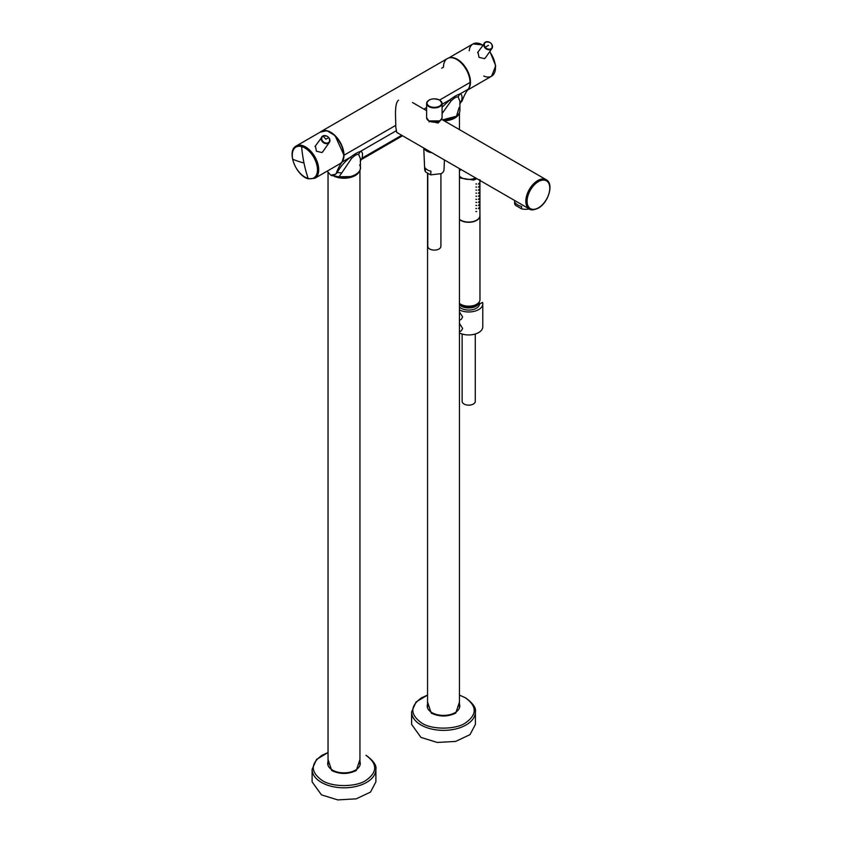 <?xml version="1.0" encoding="UTF-8"?>
<svg xmlns="http://www.w3.org/2000/svg" width="842" height="842" viewBox="0 0 842 842"><rect width="100%" height="100%" fill="white"/><g stroke="black" fill="none" stroke-linecap="round" stroke-linejoin="round"><path stroke-width="1.26" d="M331.222 175.252L338.958 176.894L341.747 172.957L337.21 172.505L335.642 174.252L336.379 172.989A8.441 4.873 60 0 1 335.642 174.252L332.222 175.746L330.727 175.178L327.138 171.147L330.727 175.178L335.642 174.252L336.379 172.989A93.82 54.162 60 0 1 342.126 162.001L343.999 155.233L335.042 135.583L326.959 130.71L320.276 132.11A18.766 10.83 60 0 1 321.349 131.331A18.766 10.83 60 0 1 335.811 136.351A18.766 10.83 60 0 1 343.999 155.233L395.698 125.384L343.999 155.233A18.766 10.83 60 0 1 342.126 162.001L350.546 157.138C354.577 154.044 357.808 152.17 360.25 151.539C362.397 151.423 363.007 153.623 362.071 158.159L401.697 135.278L362.071 158.159L362.134 159.117L402.56 135.773M338.958 176.894L341.747 172.957L337.21 172.505C340.368 166.705 344.81 161.58 350.546 157.138L342.126 162.001A93.82 54.162 60 0 0 336.379 172.989L337.21 172.505C340.378 166.695 344.82 161.569 350.546 157.138C354.577 154.044 357.808 152.181 360.239 151.539L396.108 130.836L360.239 151.539L358.639 154.402L360.418 158.728L360.418 167.874A16.419 9.483 180 0 1 338.958 176.894C350.998 179.525 364.176 171.915 359.618 164.969M423.905 109.102L426.61 107.544L423.905 109.102M441.682 68.202L443.502 67.15A18.766 10.83 60 0 1 456.774 59.487A18.766 10.83 60 0 1 470.036 82.463L439.629 100.019L470.036 82.463A18.766 10.83 60 0 1 468.173 89.231L459.753 94.094C461.911 93.967 462.521 96.177 461.584 100.703L462.416 100.219A93.82 54.162 60 0 1 468.173 89.231A18.766 10.83 60 0 0 470.036 82.463A18.766 10.83 60 0 0 461.848 63.582A18.766 10.83 60 0 0 447.386 58.561L321.349 131.331M360.208 161.475L362.071 158.159C363.018 153.644 362.407 151.434 360.25 151.539L358.639 154.402C356.934 154.086 354.535 155.475 351.419 158.57L350.546 157.138L351.419 158.57L341.747 172.957L351.419 158.57C354.587 155.444 356.997 154.054 358.639 154.402L360.418 158.728M442.092 104.282L450.049 99.693C454.08 96.588 457.311 94.725 459.753 94.094L468.173 89.231A93.82 54.162 60 0 0 462.416 100.219A8.441 4.873 60 0 1 461.679 101.482L462.416 100.219L461.584 100.703L461.679 101.482L461.048 102.071L461.584 100.703L459.921 102.956L461.584 100.703C462.521 96.188 461.911 93.988 459.753 94.094C457.311 94.725 454.08 96.598 450.049 99.693L442.092 107.239L450.049 99.693L442.092 104.282M459.921 101.314L458.153 96.946C456.49 96.609 454.08 97.998 450.923 101.114L442.092 113.565L450.923 101.114L450.049 99.693L450.923 101.114C454.154 97.967 456.564 96.577 458.153 96.946L459.753 94.094L458.153 96.946L459.921 101.345M341.82 177.273A14.451 8.346 0 0 0 346.178 177.273M459.921 101.272L459.921 110.428A16.419 9.483 180 0 1 442.587 119.89L456.501 116.217L459.132 107.513M442.608 119.901A14.451 8.346 0 0 0 445.681 119.817M430.694 152.013A9.851 5.694 180 0 1 425.199 148.845M360.239 764.031L359.944 762.726M328.043 762.726L327.748 764.031M459.753 706.575L459.458 705.27M427.557 705.27L427.262 706.575M478.309 303.067A9.851 5.694 180 0 1 475.677 305.804A9.851 5.694 180 0 1 459.458 303.72M334.053 176.231A15.945 9.209 0 0 0 359.692 170.652M444.123 120.774A15.945 9.209 0 0 0 459.206 113.207M449.018 57.898A18.619 10.757 60 0 1 466.468 68.865A18.619 10.757 60 0 1 467.805 89.736M489.676 51.741A18.619 10.757 60 0 1 491.612 76.19L467.563 90.083L491.612 76.201A18.619 10.757 60 0 1 483.782 76.033M469.215 50.804A18.619 10.757 60 0 1 472.983 43.942L448.607 58.014L472.983 43.942A18.619 10.757 60 0 1 482.824 45.173M477.972 52.078L479.014 57.319L484.476 58.687L485.676 57.435M339.842 163.822A18.619 10.757 -120 0 0 341.936 146.676A18.619 10.757 -120 0 0 327.117 131.036A18.619 10.757 -120 0 0 321.223 131.562L296.226 145.992A18.619 10.757 -120 0 1 302.131 145.466L302.131 145.466A18.619 10.757 -120 0 1 316.939 161.106A18.619 10.757 -120 0 1 314.845 178.251L339.842 163.822M315.382 145.95L316.413 151.192L321.876 152.56L323.075 151.307M328.759 137.635A28.144 5.947 -38.8 0 0 325.833 139.225A28.144 16.251 -120 0 0 323.086 136.12A4.294 3.389 -144.9 0 1 323.107 136.12A4.294 3.389 -144.9 0 1 328.759 137.635A4.294 3.389 -144.9 0 1 328.348 142.666A4.294 3.389 -144.9 0 1 328.338 142.666A4.294 3.389 -144.9 0 1 322.686 141.151A4.294 3.389 -144.9 0 1 323.086 136.12M439.682 121.006L438.135 123.027L429.01 120.995M398.561 100.177C394.003 103.661 395.95 119.09 395.761 126.879L396.719 132.404L529.334 208.963C530.786 210.395 533.754 210.132 538.238 208.174C548.331 202.848 554.268 183.766 546.216 179.714A16.882 9.746 120 0 0 537.775 180.556A16.882 9.746 120 0 0 537.764 180.556A16.882 9.746 120 0 0 526.734 195.439A16.882 9.746 120 0 0 529.334 208.963A11.167 6.441 0 0 1 521.587 208.858L515.409 205.29A11.167 6.441 0 0 1 514.599 202.88L514.599 200.459M521.587 208.858L521.587 206.458A11.167 6.441 180 0 1 517.872 205.038A11.167 6.441 180 0 1 515.409 202.89L515.409 205.29M444.439 159.948L444.008 169.852A9.662 5.578 0 0 1 441.187 173.662L430.683 174.873L430.978 171.21A9.83 5.673 0 0 1 425.115 167.832L425.41 171.831L424.694 169.852L423.758 148.013M425.41 171.831L430.683 174.873M423.989 148.15A10.651 6.147 0 0 0 431.904 152.718M440.913 173.81L440.913 246.317A6.568 3.789 180 0 1 436.861 249.821A6.568 3.789 180 0 1 429.704 249A6.568 3.789 180 0 1 427.778 246.317L427.778 173.199M425.126 148.802A9.893 5.715 0 0 0 427.347 150.771A9.893 5.715 0 0 0 427.61 150.918A9.893 5.715 0 0 0 430.767 152.065M328.043 761.578A16.282 9.399 -0 0 0 327.717 763.452A16.282 9.399 -0 0 0 332.485 770.104A16.282 9.399 -0 0 0 350.23 772.135A16.282 9.399 -0 0 0 360.271 763.452A16.282 9.399 -0 0 0 359.944 761.578M359.944 759.505L356.271 770.535C348.083 774.419 339.905 774.419 331.727 770.535L328.043 759.505M312.098 769.399L312.098 781.839L321.444 794.859L337.779 799.9L356.208 798.847L370.522 792.069L375.89 781.839L375.89 769.399A31.901 18.419 -0 0 1 356.208 786.417A31.901 18.419 -0 0 1 321.444 782.418A31.901 18.419 -0 0 1 321.339 782.365A31.901 18.419 -0 0 1 312.098 769.399L316.529 759.431L328.043 752.548L322.139 755.221C310.382 763.473 310.351 771.861 322.044 780.397L322.139 780.45C332.19 787.354 356.219 787.165 365.849 780.45C377.605 772.198 377.637 763.81 365.944 755.274L366.165 755.358C373.543 760.8 376.784 765.483 375.89 769.399M427.557 704.122A16.282 9.399 -0 0 0 427.231 706.006A16.282 9.399 -0 0 0 431.999 712.648A16.282 9.399 -0 0 0 449.733 714.69A16.282 9.399 -0 0 0 459.785 706.006A16.282 9.399 -0 0 0 459.458 704.122M459.458 702.049L455.775 713.09C447.597 716.974 439.419 716.974 431.23 713.09L427.557 702.049M411.612 711.953L411.612 724.383L420.947 737.413L437.282 742.455L455.711 741.402L470.025 734.624L475.404 724.383L475.404 711.953A31.901 18.419 -0 0 1 455.711 728.962A31.901 18.419 -0 0 1 420.947 724.973A31.901 18.419 -0 0 1 420.853 724.909A31.901 18.419 -0 0 1 411.612 711.953L416.043 701.975L427.557 695.092M461.353 319.255L462.647 316.918L459.458 311.961M459.458 309.961A14.072 8.125 0 0 0 466.152 311.835A14.072 8.125 0 0 0 482.782 303.846A14.072 8.125 0 0 0 482.55 302.362L479.487 304.13A10.788 6.231 0 0 1 469.215 310.067A10.788 6.231 0 0 1 459.458 307.046M459.458 332.948A14.072 8.125 0 0 0 466.152 334.811A14.072 8.125 0 0 0 482.782 326.822L482.782 303.846M459.458 331.843L461.384 330.727L462.647 328.412L459.458 323.444M479.856 185.693L479.751 186.861M479.856 197.944L479.751 199.122M479.856 204.08L479.751 205.248M479.856 191.818L479.751 192.997M479.856 207.143L479.751 208.311M479.856 201.006L479.751 202.185M479.856 194.881L479.751 196.06M479.856 188.755L479.751 189.934M479.856 182.63L479.751 183.798M479.719 180.683L479.866 179.62L479.751 180.735M478.856 204.722L478.624 205.701M478.856 207.795L478.624 208.763M479.929 180.441L479.929 215.605A11.209 6.473 180 0 1 478.624 218.625A11.209 6.473 180 0 1 459.458 219.246M478.856 183.282L478.624 184.251M478.856 186.345L478.624 187.313M478.856 189.408L478.624 190.376M478.856 192.471L478.624 193.439M478.856 195.533L478.624 196.512M478.856 198.596L478.624 199.575M478.856 201.659L478.624 202.638M479.866 185.745L479.719 186.808M479.866 198.007L479.719 199.059M479.866 204.132L479.719 205.195M479.866 191.871L479.719 192.934M479.866 207.195L479.719 208.258M479.866 201.07L479.719 202.122M479.866 194.944L479.719 195.997M479.866 188.808L479.719 189.871M479.866 182.682L479.719 183.745M475.898 183.956L476.677 183.998L475.898 183.956M475.898 190.082L476.677 190.134L475.898 190.082M475.898 202.333L476.677 202.385L475.898 202.333M475.898 208.469L476.677 208.511L475.898 208.469M475.898 196.207L476.677 196.26L475.898 196.207M475.898 211.531L476.677 211.574L475.898 211.531M475.898 205.395L476.677 205.448L475.898 205.395M475.898 199.27L476.677 199.322L475.898 199.27M475.898 193.144L476.677 193.197L475.898 193.144M475.898 187.019L476.677 187.061L475.898 187.019M460.837 304.309A11.02 6.368 0 0 0 460.921 304.362A11.02 6.368 0 0 0 476.509 304.362A11.02 6.368 0 0 0 476.593 304.309M459.458 303.362A11.262 6.504 -0 0 0 460.753 304.267A11.262 6.504 -0 0 0 476.677 304.267A11.262 6.504 -0 0 0 479.972 299.668A11.262 6.504 -0 0 0 479.972 299.584M459.458 219.488A11.262 6.504 0 0 0 472.067 221.993A11.262 6.504 0 0 0 479.972 215.794A11.262 6.504 0 0 0 479.972 215.699L479.929 215.194M459.458 304.815A10.651 6.147 0 0 0 476.246 306.12A10.651 6.147 0 0 0 479.361 301.931A10.651 6.147 0 0 0 479.361 301.783M475.277 334.011L475.277 401.36A6.568 3.789 180 0 1 471.225 404.865A6.568 3.789 180 0 1 464.068 404.044A6.568 3.789 180 0 1 462.142 401.36L462.142 334.011M459.458 303.794A9.893 5.715 0 0 0 461.711 305.814A9.893 5.715 0 0 0 461.974 305.962A9.893 5.715 0 0 0 475.456 305.962A9.893 5.715 0 0 0 475.709 305.814A9.893 5.715 0 0 0 478.382 303.004M485.424 42.1A4.694 3.705 -144.9 0 1 490.991 43.31A4.694 3.705 -144.9 0 1 491.991 48.447A4.694 3.705 -144.9 0 1 491.023 49.331A4.694 3.705 -144.9 0 1 491.012 49.331A4.694 3.705 -144.9 0 1 485.381 48.257A4.694 3.705 -144.9 0 1 484.318 43.058A4.694 3.705 -144.9 0 1 485.276 42.174M490.949 48.794A4.294 3.389 -144.9 0 1 490.928 48.794A4.294 3.389 -144.9 0 1 485.276 47.268A4.294 3.389 -144.9 0 1 485.687 42.247A4.294 3.389 -144.9 0 1 485.697 42.237A4.294 3.389 -144.9 0 1 491.349 43.763A4.294 3.389 -144.9 0 1 490.949 48.794M488.434 45.352A28.144 5.947 141.2 0 0 485.276 47.268M301.615 146.571A17.819 10.283 60 0 1 301.625 146.571A17.819 10.283 60 0 1 317.045 165.758A17.819 10.283 60 0 1 308.14 178.43A17.819 10.283 60 0 1 308.13 178.43A17.819 10.283 60 0 1 292.711 159.243A17.819 10.283 60 0 1 301.615 146.571A127.595 90.22 -75 0 0 303.994 163.011A127.595 90.22 105 0 0 308.14 178.43M303.994 163.011A127.595 52.088 168.4 0 1 292.711 159.243M322.833 135.972A4.694 3.705 -144.9 0 1 328.391 137.183A4.694 3.705 -144.9 0 1 329.39 142.319A4.694 3.705 -144.9 0 1 328.433 143.203A4.694 3.705 -144.9 0 1 328.412 143.203A4.694 3.705 -144.9 0 1 322.781 142.13A4.694 3.705 -144.9 0 1 321.718 136.93A4.694 3.705 -144.9 0 1 322.686 136.057M538.427 181.619L538.427 181.619A16.051 9.262 120 0 0 527.081 201.27A16.051 9.262 120 0 0 538.427 207.827A16.051 9.262 120 0 0 538.438 207.816A16.051 9.262 120 0 0 549.784 188.166A16.051 9.262 120 0 0 538.427 181.619M429.01 120.943L439.756 120.901M442.092 117.701A7.736 4.473 180 0 1 437.314 121.827A7.736 4.473 180 0 1 428.873 120.859A7.736 4.473 180 0 1 428.862 120.859A7.736 4.473 180 0 1 426.61 117.701L428.915 120.943C435.693 123.248 440.092 122.164 442.092 117.701L442.092 103.45A7.736 4.473 180 0 1 437.314 107.576A7.736 4.473 180 0 1 428.873 106.608A7.736 4.473 180 0 1 428.862 106.597A7.736 4.473 180 0 1 426.61 103.45A7.736 4.473 180 0 1 428.262 100.693M440.44 100.693A7.736 4.473 180 0 1 442.092 103.45L439.724 100.072C433.009 97.746 428.641 98.872 426.61 103.45L426.61 117.701M439.556 100.072A7.357 4.242 180 0 1 439.566 100.082A7.357 4.242 180 0 1 439.556 106.081A7.357 4.242 180 0 1 429.146 106.081A7.357 4.242 180 0 1 429.136 106.071A7.357 4.242 180 0 1 429.146 100.072A7.357 4.242 180 0 1 439.556 100.072M427.557 695.103L421.653 697.765C409.896 706.017 409.865 714.405 421.558 722.941L421.653 723.004C431.693 729.909 455.733 729.709 465.363 723.004C477.119 714.753 477.151 706.364 465.458 697.829L459.458 695.103M459.458 177.883L473.646 180.051L476.867 178.672M459.458 176.041A10.272 5.936 0 0 0 473.236 178.799A10.272 5.936 0 0 0 475.53 177.904M461.027 169.537L459.637 170.694A10.272 5.936 0 0 0 459.458 170.905M459.711 104.029L461.079 102.04M338.21 176.767L350.472 176.588M442.766 119.996L449.986 119.132M359.944 765.336L359.944 170.126M328.043 765.336L328.043 172.578M459.458 707.88L459.458 168.621M459.458 129.626L459.458 112.67M427.557 707.88L427.557 173.073M491.612 76.201L495.685 65.802L489.918 51.404M482.982 44.942L472.983 43.942M485.224 58.077L491.991 48.447C492.802 43.595 490.581 41.479 485.35 42.121L477.572 52.646M460.363 51.225L459.069 51.972M296.226 145.992C286.112 150.981 296.163 176.262 308.519 178.841L314.845 178.251M314.982 146.519L322.739 136.004C327.991 135.362 330.201 137.467 329.39 142.319L322.623 151.949M296.468 145.855L297.773 145.098M412.506 102.524L426.61 110.66M441.597 119.311L546.216 179.714M429.094 121.901L429.094 121.048M439.608 121.637L439.608 121.048M475.404 711.953C476.288 708.027 473.046 703.354 465.679 697.913L459.458 695.092M461.384 319.234L459.458 320.349M459.458 170.326L460.742 169.368M479.972 299.668L479.972 215.794M479.214 305.278L479.361 301.931"/></g></svg>
